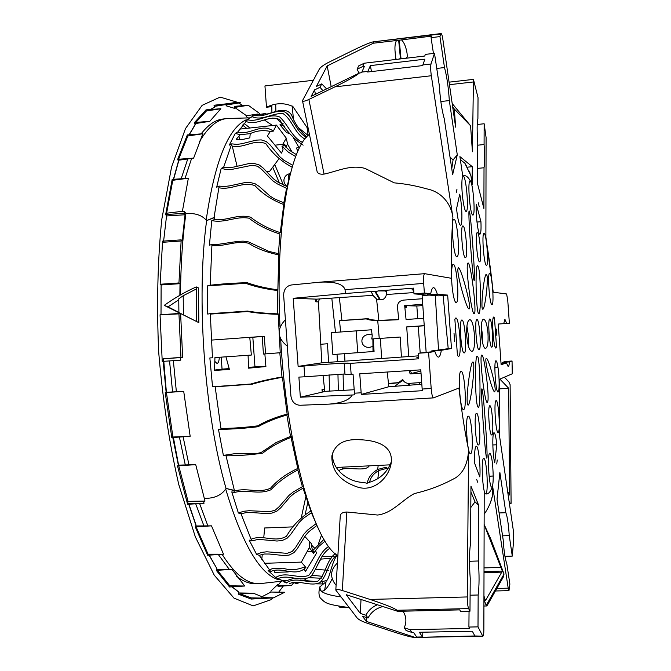 <?xml version="1.0" encoding="UTF-8"?>
<svg xmlns="http://www.w3.org/2000/svg" width="671" height="671" viewBox="0 0 671 671"><rect width="100%" height="100%" fill="white"/><g stroke="black" fill="none" stroke-linecap="round" stroke-linejoin="round"><path stroke-width="1.01" d="M292.17 437.148L291.055 437.375L298.075 469.876C287.23 475.345 278.155 481.996 270.849 489.813C258.142 495.114 247.104 488.974 234.38 492.506L231.78 491.893L238.373 513.005L240.981 513.743L251.768 540.927L249.159 540.071L256.607 554.38L259.224 555.311L270.707 571.516L268.098 570.526L275.647 577.488L286.802 582.621C296.414 576.506 307.435 583.636 317.735 581.237C326.165 574.351 326.081 560.511 335.24 553.667M221.069 429.381L218.427 429.121L223.376 455.391L226.035 455.827L234.372 490.384L226.035 488.429C204.437 414.015 196.033 298.335 206.618 220.608L214.603 217.563L214.351 219.627L211.801 220.591L209.394 245.225L211.952 244.412L210.182 285.234L207.607 285.838L207.716 314.07L210.3 313.659L212.464 357.777L209.855 357.945L212.548 386.781L215.165 386.806L221.069 429.381C233.298 429.121 245.62 428.241 258.033 426.731C266.068 422.16 275.806 418.209 287.247 414.863L282.441 377.295C270.765 379.341 260.742 381.631 252.38 384.147L215.165 386.806M286.752 414.183C275.043 417.379 265.439 421.254 257.941 425.817C245.98 427.41 233.961 428.291 221.866 428.459M180.759 360.151L163.439 361.342L163.246 358.792L180.566 357.593L180.759 360.151L163.179 361.35M173.403 437.5L178.587 465.137L195.722 464.626L177.496 465.926L187.62 504.315L188.081 503.242M178.88 464.684L177.496 465.926M210.535 109.381L214.393 107.452L210.359 109.407M247.859 117.92L246.593 116.695L246.567 115.756L257.605 114.062M195.848 122.365L206.408 110.992L220.851 108.719L209.78 121.342L194.515 122.508L195.06 124.663L189.096 134.754M195.06 124.663L194.984 123.615L209.78 121.342M306.337 137.354C296.288 131.944 293.839 119.052 285.301 112.166C274.632 108.66 264.936 118.146 254.343 115.227L245.116 121.107L247.54 119.748L237.735 132.053L235.286 133.395L229.281 145.137L231.738 143.846L223.653 167.213L221.187 168.421L216.666 187.217L219.14 186.11L214.049 217.488L206.618 220.608M304.944 139.023C294.611 133.571 292.388 120 283.279 113.726C272.543 112.426 262.495 121.409 251.919 116.595M295.668 156.578L288.253 152.074L281.946 146.093L283.053 149.742L281.51 153.122L267.377 135.978L270.346 131.457L273.315 131.13C261.623 122.39 249.939 135.676 237.735 132.053M296.431 154.64L289.084 150.078L282.927 143.971L283.355 145.942L281.946 146.093M339.618 471.83L339.82 469.985C347.477 465.951 365.343 472.367 369.26 465.85M316.855 566.29L320.83 559.128L320.402 558.993M304.525 580.063L306.328 578.637M299.627 582.453L296.414 583.585L300.012 582.503M296.414 583.585L293.831 582.596L291.071 582.923M234.372 490.384L233.835 490.543L234.38 492.506M233.835 490.543L226.035 488.429M321.56 534.997L318.482 543.753M294.586 578.108L286.576 580.65L281.099 580.407M278.473 579.744C259.719 573.94 242.13 543.728 225.708 489.1M342.344 469.155L342.546 467.15M382.898 606.542C375.995 608.329 371.038 612.162 368.035 618.05L365.938 615.24L360.319 613.403L346.194 594.691L397.727 611.323L459.744 609.88L460.583 611.449L469.977 611.231L470.237 578.444C469.146 564.085 469.239 552.434 470.514 543.493L470.967 486.123L478.582 505.104L475.018 501.874L470.916 491.977M475.018 501.874L470.79 507.519M477.609 168.387L484.017 167.758L483.892 208.471L477.517 183.686L477.76 142.302C476.888 130.543 476.93 122.676 477.903 118.717L478.029 97.614L473.432 79.388L472.426 151.755L470.581 125.771L452.187 103.519M340.591 331.986L339.551 320.73L341.933 320.453L339.35 297.58M344.961 361.367L344.55 353.743M343.477 390.354L343.091 374.015M338.327 390.623L337.958 374.259M337.446 361.837L337.043 354.254M335.475 332.355L331.818 298.218M289.495 133.596L286.634 132.623L279.933 124.814L284.655 126.14M468.61 170.233L470.925 175.71L472.149 184.466C468.861 177.203 465.733 174.426 462.755 176.146L459.912 156.62L472.3 166.685L467.125 167.196M460.356 159.673L464.827 163.145L466.395 165.829M204.043 503.233L188.165 503.493L187.57 501.539L203.464 501.271L204.043 503.233L187.62 504.315M381.631 358.566L380.382 338.402M388.492 383.871L399.153 382.638M388.45 383.426L399.656 382.554L403.137 380.272M323.984 539.316L312.803 550.564M304.76 536.364L311.453 543.728C311.73 548.182 312.46 550.74 313.642 551.403L313.5 553.407L318.608 546.597L325.066 541.094M240.419 594.061L251.331 597.895L265.641 598.146L251.155 599.069L251.164 597.878M196.653 321.56L178.897 312.577L178.763 298.813L183.208 295.726L196.242 289.025M198.44 287.901L196.259 286.92C185.171 291.868 174.494 298.016 164.236 305.364L198.842 322.65L198.44 287.901M178.771 299.82L168.069 306.84L164.236 305.364M474.858 635.965L422.68 637.24L419.358 632.267L472.342 631.235L474.858 635.965L482.944 636.167C483.514 635.907 483.816 633.818 483.858 629.91L484.21 493.21C487.465 495.349 490.258 492.942 492.598 485.989L492.564 495.466C491.055 502.193 488.253 508.442 484.16 514.229M397.727 611.323L397.022 610.266C394.347 608.111 385.339 604.496 369.989 599.421L342.336 590.522C338.092 589.23 335.911 589.096 335.81 590.103L357.224 618.083C358.851 619.736 362.114 621.421 367.02 623.149L392.98 631.705C404.168 635.336 411.331 637.257 414.485 637.45L482.944 636.167M422.68 637.24L422.814 632.199M452.707 107.066L454.334 109.046L455.626 127.146L442.877 39.505C442.29 35.714 441.703 33.726 441.115 33.55L439.95 36.586L431.076 37.668L431.612 36.108L399.228 40.201L400.973 58.268L398.96 59.09M313.332 80.285L264.944 85.938L266.479 107.243C275.638 102.789 284.445 102.554 292.9 106.538L308.442 129.604M292.699 165.301L283.707 160.134L279.807 156.754L270.153 144.978L266.253 141.539L261.254 139.895L256.163 140.138L241.795 143.728L236.871 144.424L231.738 143.846M292.288 167.28C281.468 161.619 272.694 153.785 265.959 143.795C254.183 138.369 243.909 148.979 231.923 145.959M278.457 253.713L279.874 233.961C267.838 230.203 257.589 224.961 249.142 218.234C235.664 215.768 225.464 223.409 211.801 220.591M219.14 186.11L224.55 186.513L229.65 185.859L244.47 182.68L249.788 182.42L255.089 183.745L259.333 186.546L270.061 196.1L274.313 198.801L283.976 202.868L280.293 232.644C268.786 228.903 258.905 223.762 250.652 217.219C237.417 213.672 227.301 221.011 214.351 219.627M179.862 295.274L180.004 283.674L178.956 282.952L181.178 239.857L182.193 240.981L185.028 214.754L184.064 213.328L165.662 214.569L166.542 215.97L163.623 241.04M179.987 313.508L178.939 313.466L180.969 357.559L182.629 357.408L180.633 313.835M184.064 213.328L184.34 211.264L185.901 213.554C182.512 238.188 180.709 265.297 180.499 294.888M210.182 285.234C222.353 283.833 234.699 282.986 247.222 282.717C255.836 285.888 266.043 288.253 277.861 289.822L278.8 253.772L268.794 251.365L248.605 241.937L243.154 241.132L237.702 241.392L217.488 244.462L211.952 244.412M278.398 254.821C266.471 252.271 256.548 248.413 248.614 243.246C235.756 240.335 225.641 246.467 212.833 245.586M212.548 386.781L250.82 384.013C259.383 381.422 269.776 379.081 281.988 376.985L279.815 352.753L263.409 354.045L280.235 352.728L278.205 313.894C266.362 313.441 256.129 312.501 247.498 311.076L210.3 313.659M277.802 314.288C265.716 313.936 255.634 313.022 247.54 311.545L211.248 314.036M501.027 363.263L506.471 362.91L508.19 366.66C508.769 366.559 509.188 364.974 509.44 361.895L512.048 361.006L512.258 373.789L499.107 379.467C499.677 398.834 499.677 416.674 499.098 432.98L513.281 530.165L513.684 539.92L512.283 556.108L504.969 556.343L504.198 551.252M399.153 382.218L402.726 379.434C403.9 382.067 405.98 383.384 408.966 383.376L421.698 382.495M419.107 382.68L420.038 384.408M499.425 388.87L508.719 388.308L509.532 495.005L507.653 491.617M499.903 379.123L508.719 388.308M394.934 386.169L399.656 382.554M407.389 385.355L411.239 383.225M338.805 606.207L339.92 607.423L348.903 607.582M320.83 581.958L326.769 580.474C329.469 578.704 332.212 560.436 337.236 555.261M484.135 524.563L502.369 571.071L484.009 571.617M504.038 574.049L503.3 577.043L487.364 605.2L486.651 605.972L486.198 605.368L504.038 574.049L490.694 538.746L484.135 524.47M483.942 599.522L486.198 605.368M333.042 451.977L332.984 452.304C329.889 466.504 345.926 482.063 363.674 482.457L366.819 483.221L370.342 481.996C380.474 478.675 387.469 471.931 391.327 461.757M240.981 513.743L246.299 512.594L251.457 512.527L266.605 513.583L271.923 513.097L277.006 511.05L280.83 507.687L290.166 496.775L294.015 493.512L303.049 488.161L311.461 512.728L302.847 518.691L299.224 522.332L290.618 534.544L287.037 538.285L282.155 540.532L276.955 541.027L262 539.669L256.926 539.685L251.768 540.927M336.205 467.461L389.943 464.844M497.219 459.962L496.766 464.005L497.219 459.962M470.111 453.521L470.908 453.479M479.824 476.913L474.691 463.418C474.338 452.925 474.858 447.196 476.267 446.223C478.381 445.494 480.772 466.194 479.824 476.913M453.042 293.621L453.034 293.554C450.962 281.661 451.113 263.988 453.244 264.441C456.817 263.359 459.845 303.166 456.154 302.629C455.106 302.495 454.066 299.492 453.042 293.621M457.446 355.429L454.863 319.211L455.76 317.987C459.392 316.913 462.193 356.972 458.452 356.418L457.446 355.429M461.858 184.257L461.858 184.198C461.908 179.115 462.344 176.448 463.149 176.196C466.127 175.19 469.23 211.86 466.135 211.373C464.407 212.145 461.723 195.353 461.858 184.257M456.565 208.723L459.719 194.162C462.176 204.58 462.738 225.716 460.507 225.28C458.998 224.542 457.689 219.023 456.565 208.723M478.205 202.734L479.22 206.618L478.205 202.734M493.16 318.088L494.477 317.995L496.532 346.957L495.173 347.05M494.879 367.666L497.991 367.465C499.492 377.027 499.551 392.35 498.05 391.998C495.684 392.971 493.512 360.092 495.986 360.78C496.649 360.897 497.312 363.112 497.983 367.414L497.983 367.465M494.879 367.616L497.983 367.414M456.792 256.75L456.943 256.767C460.474 257.278 457.312 218.201 453.89 219.283C450.442 218.545 453.403 256.817 456.792 256.75M286.869 414.955L290.509 436.402L291.986 436.1M291.055 437.375C279.857 441.736 270.413 446.987 262.73 453.143C250.451 454.904 238.213 455.802 226.035 455.827M290.509 436.402L276.15 442.516L261.111 452.539L255.542 453.822L234.473 453.722L223.376 455.391M297.815 469.977L302.386 486.66L292.992 492.12L288.949 495.45L279.262 506.613L275.353 510.061L269.977 511.679L249.109 510.715L243.699 511.277L238.373 513.005M509.373 323.263L499.903 323.934L509.373 323.263L507.754 300.432L506.597 293.965L493.177 292.204C491.113 272.795 488.681 254.863 485.879 238.423L486.089 137.547L484.152 123.758L477.207 124.487M355.236 439.639C374.2 439.505 393.541 444.403 391.201 462.889C389.23 477.752 373.722 492.321 357.802 487.146C340.08 481.199 331.44 470.774 331.877 455.877C334.586 445.276 342.369 439.857 355.236 439.639M422.168 389.037L422.311 390.698L361.275 394.431L359.757 373.797L420.792 369.847L422.168 389.037L431.185 388.484C431.696 394.28 432.459 397.417 433.474 397.886L458.93 388.056C461.757 412.103 464.978 432.736 468.593 449.973C467.972 460.13 465.347 471.227 455.735 477.744C442.709 484.948 428.928 490.216 414.401 493.554C401.686 500.323 392.376 513.172 377.63 515.034L346.832 512.007C342.587 512.174 340.39 513.583 340.231 516.225L335.827 589.868M309.432 134.393C289.704 147.746 275.169 227.318 280.017 326.869M280.671 339.3C286.777 448.513 314.389 542.94 337.865 555.705M451.759 168.731L453.068 159.899L457.278 154.85L452.648 174.628L444.319 119.01C441.887 110.556 440.193 99.258 439.245 85.108L434.489 53.311L425.322 54.401L424.76 56.028L364.219 63.217L362.709 66.513L364.42 66.312L361.585 72.728L359.497 72.98C355.705 76.041 347.519 80.671 334.93 86.853L308.878 99.451L324.059 174.108C319.866 174.552 317.509 173.529 316.98 171.038L305.12 113.466M324.059 174.108C337.463 171.306 350.631 164.336 365.099 168.438L394.254 182.856C405.225 183.812 415.986 185.8 426.546 188.819C441.879 191.738 451.256 204.177 452.9 217.404C451.591 234.204 451.13 254.502 451.533 278.314L424.634 273.667C423.678 274.288 423.367 277.534 423.686 283.405L424.374 293.059L413.99 293.864L413.588 288.127L378.201 290.92L375.735 291.675L380.289 299.618L377.454 299.87L373.638 296.104L371.147 291.818L372.531 291.373L345.339 293.521L345.062 289.671L423.686 283.405M490.887 501.128L492.564 495.466M479.094 349.776C481.686 349.91 479.455 318.633 476.93 319.48C474.288 318.859 476.527 350.774 479.06 349.784L479.094 349.776M470.581 125.771L454.334 109.046M509.281 502.78L511.092 503.367L510.119 384.676L508.945 382.017L504.382 377.194M509.885 502.755L509.071 501.296M510.119 384.676L511.092 503.367M483.959 595.949L485.301 600.377L485.963 599.757L502.369 571.071M369.989 599.421L467.276 596.947C467.318 602.483 467.762 606.366 468.618 608.589L469.977 611.231M414.485 637.45L416.917 637.341L413.537 632.384L411.868 632.418L410.023 629.658L469.666 628.467L468.912 627.058L469.046 611.247M469.474 561.266L478.314 560.99C479.354 574.544 479.304 585.884 478.155 594.992L470.103 595.202M469.482 561.518L469.851 573.051M478.155 594.992L478.004 626.873L468.912 627.058M482.592 635.823L478.004 626.873M496.834 588.475L508.207 588.165L508.979 590.623L509.876 584.064L506.722 563.288C505.179 559.723 504.005 551.973 503.2 540.046L497.01 499.207L499.878 472.476L505.842 512.694L499.09 512.963M505.842 512.694C507.351 516.569 508.484 524.202 509.247 535.609L502.562 535.852M509.247 535.609L512.283 556.108M506.471 362.91L501.128 364.73L498.243 324.043L503.695 323.657L504.911 319.312L506.714 323.447M509.44 361.895L502.629 362.34L502.554 363.162M512.048 361.006L505.364 361.443L502.629 362.34M508.207 588.165L492.598 485.989M467.276 596.947L468.593 449.973M478.582 505.104L478.314 560.99M498.243 324.043L503.695 323.657M418.234 353.24L434.875 351.445L428.618 352.543L418.234 353.24L418.629 358.809L350.354 363.363L351.143 374.351L353.055 374.233L354.565 394.842L352.258 394.984C349.516 399.991 341.791 403.036 329.075 404.127L299.987 405.267C294.854 404.881 291.826 401.795 290.912 395.999L283.657 295.416C283.741 289.545 286.291 286.064 291.323 284.982L320.042 282.164C334.846 281.493 343.183 283.992 345.062 289.671M418.536 357.484L416.683 357.836L418.553 357.71M434.875 351.445C436.125 355.253 437.316 357.14 438.465 357.098C439.69 356.93 440.646 354.665 441.325 350.304L431.503 350.975L431.386 351.679M427.167 293.898L427.511 294.955L437.324 294.2C436.007 289.847 434.716 287.674 433.458 287.683C432.342 287.809 431.436 289.788 430.748 293.621L420.642 294.401L413.99 293.864M413.697 289.755L411.969 289.897L413.722 290.065M379.635 299.669L375.072 291.726L372.531 291.373M375.072 291.726L375.735 291.675M430.748 293.621L424.374 293.059M431.185 388.484L428.618 352.543M447.674 295.106L451.474 348.517L448.211 348.677L443.145 295.592L447.674 295.106L437.324 294.2M427.511 294.955L438.448 295.844L443.145 295.592M451.474 348.517L441.325 350.304M448.211 348.677L431.503 350.975M308.878 99.451C304.869 101.304 302.738 101.707 302.478 100.675L319.438 68.928C320.805 67.008 323.783 64.852 328.387 62.462L352.829 50.417C363.237 45.343 370.031 42.491 373.21 41.854L440.805 33.978M422.881 64.944L422.73 65.573L367.641 72.023L367.842 71.394L370.409 65.607L424.852 59.174L422.881 64.944L431 63.988C430.48 66.37 430.589 70.287 431.327 75.748L452.9 217.404M440.839 101.522L449.327 100.583C448.446 87.205 446.836 76.2 444.487 67.553L436.754 68.45M439.539 89.31L440.478 98.721M400.402 58.335L398.666 40.268L373.353 43.212L373.839 42.156M398.666 40.268L399.228 40.201M444.487 67.553L439.95 36.586M431.076 37.668L433.441 53.437M431 63.988L434.489 53.311M457.278 154.85L449.327 100.583M453.068 159.899L450.493 157.534M484.017 167.758C484.907 163.531 484.932 155.789 484.085 144.542L477.744 145.188M484.085 144.542L484.152 123.758M469.952 172.766L469.952 173.294M302.529 100.918L305.104 113.466M266.991 114.338L268.459 113.659M271.805 105.666L271.83 106.639L266.479 107.243M290.4 117.324L287.624 113.818M298.008 127.356L308.106 135.441L307.184 128.413M315.16 550.841L316.787 552.703L305.54 571.407L304.164 569.268M371.449 329.788L372.246 335.869L371.449 329.788L331.306 332.657L332.875 354.54L374.066 351.461L373.227 338.88M401.434 357.089L400.184 337.027L371.742 338.964L372.246 335.869M283.523 204.445C271.99 200.042 262.462 193.768 254.938 185.632C242.399 181.17 232.275 190.103 219.652 187.888M290.744 172.17L287.062 186.572L277.643 181.925L273.508 178.855L263.2 168.085L259.098 164.915L253.923 163.389L248.681 163.623L234.003 167.029L228.962 167.716L223.653 167.213M283.799 202.81L286.576 188.333L276.796 183.628L272.468 180.524L261.791 169.511L257.597 166.257L252.179 165.242L231.906 169.386L226.563 169.553L221.187 168.421M262.948 597.626L273.583 597.811L284.689 592.258L270.967 592.048L270.891 591.059L277.953 584.332L278.054 585.271L291.55 585.447L278.004 586.311L277.811 584.5M273.583 597.811L260.642 598.666M277.727 118.431L272.132 118.079M266.974 114.137L264.886 113.6L262.478 114.942L263.284 115.303M283.246 123.858L282.315 123.581L279.933 124.814M196.117 526.869L208.069 554.187L223.51 554.212L207.641 555.236L207.935 553.936M277.794 313.885L277.467 290.526C265.112 288.966 254.527 286.559 245.703 283.305L207.607 285.838M299.761 147.293L298.712 147.024L296.356 148.098L297.932 151.101M379.249 338.486L377.739 320.663C371.617 320.402 367.825 319.815 366.358 318.893L339.551 320.73M377.739 320.663L398.742 319.706L397.5 307.301C397.4 303.258 399.346 300.868 403.321 300.13L422.319 298.746M341.933 320.453L368.018 318.65C369.495 319.539 373.11 320.117 378.863 320.394L398.088 319.539M232.174 586.882L238.65 591.881L238.582 592.954L253.252 593.189L238.348 594.137L251.155 599.069M238.65 591.881L238.348 594.137M217.404 570.325L229.826 585.817L244.722 586.009L229.532 586.982L229.667 585.657M188.937 504.248L196.041 525.116L195.773 525.972L211.499 525.846L195.286 526.911L207.641 555.236M196.041 525.116L195.286 526.911M214.938 357.576L251.348 355.051L214.938 357.576M235.286 133.395L240.151 134.737L250.216 133.638C256.674 130.627 263.384 129.906 270.346 131.457M231.998 586.89L238.473 591.889M209.092 555.177L216.674 568.236L216.33 570.367L229.532 586.982M209.277 555.169L216.674 568.236M188.744 504.257L195.857 525.125M264.86 353.927L265.901 366.559L248.538 368.169L248.085 355.303M214.938 357.601L214.544 370.451L229.407 369.453L226.035 357.14M240.151 134.737L236.192 139.35L242.172 139.551L249.83 137.874L250.216 133.638M303.141 145.146C293.395 138.654 285.578 130.132 279.673 119.564C268.652 114.565 258.36 125.469 247.129 121.879M216.859 568.228L216.699 569.243L231.931 569.36L216.33 570.367M302.554 142.403C291.726 137.287 288.22 124.655 279.723 116.997C268.576 112.619 258.654 122.743 247.54 119.748M178.444 161.199L178.276 160.285L193.634 158.113L177.706 159.312L178.444 161.199L173.428 179.308M315.764 299.232L315.823 301.807L316.746 299.149L293.219 298.301L345.339 293.521M166.425 392.552L172.933 437.006L190.17 436.301L171.801 437.593L172.64 436.712M435.345 295.877L438.507 349.776M410.778 371.7L411.617 373.554L410.224 373.906L409.385 372.036L410.778 371.7M378.863 320.394L376.607 299.484M325.989 581.858L319.807 586.899L320.512 590.48C323.338 592.778 327.213 588.912 332.137 578.88M319.597 588.022L320.512 590.48C323.095 593.273 329.897 595.42 340.918 596.905M306.748 136.901C300.012 130.979 294.93 123.657 291.499 114.917C285.737 106.261 274.884 112.174 266.974 114.053M178.947 313.877L160.05 314.783L162.231 361.443M178.939 313.466L160.05 314.783M377.781 478.993L378.872 470.497L386.454 468.45L387.385 469.172M378.872 470.497C373.453 473.625 370.367 477.593 369.62 482.39M367.356 483.162C368.119 477.668 371.575 473.105 377.706 469.465L386.026 467.226L386.454 468.45M377.706 469.465L378.176 465.414M386.026 467.226L387.788 468.568M331.147 558.188L320.83 559.128M334.15 556.72L321.862 556.678M328.413 570.249L315.504 569.411M321.266 578.243L309.155 577.664M322.348 576.305L312.132 575.248M336.934 555.034C328.035 561.837 327.708 574.921 320.025 582.537C310.044 587.091 299.316 579.35 289.386 583.636M316.393 581.623L300.34 580.138M322.717 581.648L322.306 583.938L316.595 583.854M214.561 107.435L214.401 106.379L228.61 104.122L214.049 105.246L214.393 107.452M224.642 104.751L226.538 104.944L226.655 105.976L234.733 108.408L234.665 107.41L248.287 105.272L234.422 106.337L234.565 108.325M226.538 104.944L240.394 102.747L233.693 102.747L228.61 104.122M228.014 103.644L214.049 105.246M310.732 511.034C300.348 517.668 292.271 526.072 286.5 536.238C275.177 542.998 263.669 534.544 251.851 538.914M180.004 283.674L161.115 284.949L160.151 284.244L178.956 282.952M329.998 548.132C319.857 554.691 318.012 567.708 310.723 576.632C300.256 582.713 288.907 573.94 278.247 578.503M328.689 546.437C318.222 553.122 316.351 566.534 308.735 575.399C297.773 579.425 286.181 570.912 275.647 577.488M269.281 569.872L272.703 568.522L282.776 568.203C289.562 570.291 296.272 570.082 302.906 567.574L305.884 567.481C295.626 577.773 282.206 566.223 270.707 571.516M297.471 468.593C286.307 473.81 277.324 480.352 270.53 488.228C258.335 493.663 247.28 487.414 234.783 490.92M163.791 361.334L166.4 392.3L183.711 391.319L165.217 392.627L171.801 437.593M166.744 392.124L165.217 392.627M181.078 240.998L163.514 242.239L162.583 241.132L160.151 284.244M181.178 239.857L162.583 241.132M185.028 214.754L166.542 215.97M178.62 159.22L187.846 135.987L202.868 133.747L187.326 134.93L177.706 159.312M187.729 136.221L187.326 134.93M238.322 102.537L220.147 97.102L202.139 105.339L185.49 128.589L171.558 167.104L161.753 219.56C157.626 260.608 156.595 304.743 158.675 351.956C162.634 399.186 169.327 443.338 178.738 484.42L195.328 536.859L214.292 575.232L234.036 598.163L253.193 605.896L270.732 599.815L273.122 597.878M278.683 592.166L283.254 586.11M252.858 116.066L251.919 114.934M242.432 105.532L238.985 102.973M206.257 111.118L206.014 109.859L194.515 122.508M172.732 180.574L172.187 179.425L165.662 214.569M161.115 284.949L161.015 314.716M163.179 361.375L166.123 392.166M172.791 437.534L178.268 464.718M273.911 570.434L274.775 572.355L288.236 571.935L286.534 570.971M311.428 512.753L314.741 520.386M316.116 523.632L307.528 530.132L303.921 534.099L295.634 547.427L292.162 551.503L287.104 553.332L266.773 551.797L261.581 552.384L256.607 554.38M168.069 306.84L178.889 312.443M178.629 161.183L173.621 179.291M195.244 124.647L189.272 134.728M316.913 525.46L308.668 531.826L305.246 535.726L297.27 548.752L293.873 552.719L289.142 555.076L284.043 555.563L269.247 554.02L264.248 554.011L259.224 555.311M167.364 214.418L166.609 213.219L172.799 180.298L188.35 178.218L172.187 179.425M220.851 108.719L206.014 109.859M495.19 390.111C495.45 383.695 488.295 357.735 486.341 358.457C483.581 358.062 492.539 393.172 494.737 391.805L495.19 390.111M493.21 475.991L489.109 476.184L493.21 475.991C492.816 462.94 491.7 455.341 489.872 453.202C487.012 452.405 489.016 488.111 491.784 487.096C492.74 486.643 493.21 482.961 493.21 476.049L489.117 476.242M496.775 444.764L494.72 462.805C492.564 454.879 492.103 432.023 494.082 432.761C495.123 433.223 496.02 437.224 496.775 444.764L492.816 444.965M494.477 317.995L493.747 317.048C491.298 316.393 493.596 349.063 495.928 348.064L496.532 346.957M320.361 344.282L327.473 343.762L328.605 362.39M234.665 107.41L246.567 115.756M181.229 178.595L187.754 158.943M201.216 133.772C208.236 124.705 215.559 119.774 223.2 118.985L228.811 118.457M242.566 125.032L246.668 128.354M272.72 167.196L279.446 183.04M472.72 215.03L472.912 215.072C475.789 215.559 472.829 180.231 470.069 181.195C467.301 180.516 469.968 214.452 472.72 215.03M483.967 233.5L484.009 233.491C481.442 232.862 484.068 266.353 486.5 265.288C489.025 265.791 486.525 233.147 484.068 233.491L483.892 233.533M464.24 352.912C467.293 352.996 464.86 319.086 461.891 320.025C458.779 319.354 461.212 354.011 464.189 352.921L464.24 352.912M466.764 336.012C467.687 345.515 469.339 350.614 471.73 351.327C476.804 351.587 474.573 318.767 469.583 319.74C467.268 320.839 466.328 326.265 466.764 336.012M468.232 345.439L468.425 335.685L466.915 326.056M467.502 264.03C465.825 270.975 471.847 315.387 474.162 313.6C477.224 314.665 470.866 261.858 468.014 262.982L467.502 264.03M479.522 261.807L479.614 261.816C482.063 262.26 479.664 231.772 477.316 232.602C474.925 232.007 477.19 261.9 479.522 261.807M478.381 266.924L477.626 265.59C474.858 264.357 476.1 314.934 478.851 313.592C481.224 314.422 480.78 274.154 478.381 266.924M487.985 333.403C487.188 324.722 485.745 320 483.674 319.237C479.354 318.708 481.451 349.507 485.661 348.383C487.649 347.284 488.421 342.294 487.985 333.403M482.332 341.514L482.298 333.806L481.3 326.509M487.909 401.032C489.243 393.391 484.059 353.944 481.82 355.093C478.893 354.162 484.756 404.127 487.339 402.525L487.909 401.032M478.633 444.881C481.241 443.665 479.169 412.447 476.536 413.328C473.692 412.623 475.68 445.938 478.431 444.965L478.633 444.881M477.635 406.517L478.264 407.423C481.233 408.144 480.084 354.749 477.215 356.226C474.674 354.774 474.993 400.084 477.635 406.517M467.368 403.749L468.014 405.15C470.941 405.393 475.873 360.503 472.904 362.088C470.748 360.755 465.926 396.133 467.368 403.749M469.23 211.013L469.205 211.004C467.595 209.377 472.82 282.248 474.171 280.344C475.747 281.828 470.648 210.266 469.23 211.013M487.071 275.856L486.416 274.296C484.101 273.223 480.193 309.985 482.818 309.205C484.831 309.666 488.236 282.139 487.071 275.856M486.794 458.083C488.295 458.469 483.237 387.201 481.887 388.886C480.285 387.201 485.41 459.945 486.769 458.092L486.794 458.083M420.885 371.097L411.541 373.437M421.036 373.143L410.224 373.906M424.257 325.812L406.71 326.903L424.24 325.636M275.907 111.461L275.706 104.55M271.906 112.644L271.822 106.639M326.601 88.907L321.753 83.883L316.343 86.517L327.18 65.926L373.353 43.212M364.219 63.217L358.649 65.926L357.115 69.23L359.077 73.181M407.012 52.925L407.389 56.876L407.012 52.925C405.888 46.643 404.026 42.265 401.434 39.79M396.586 40.377C395.068 42.961 394.598 47.004 395.169 52.514L395.747 58.503L396.527 59.383M327.18 65.926L331.189 86.685M322.919 90.686L320 87.264L314.556 89.906L315.437 94.309M320 87.264L321.753 83.883M359.497 72.98L311.151 96.389L314.556 89.906M231.931 569.36L244.722 586.009M211.499 525.846L223.51 554.212M253.252 593.189L265.641 598.146M281.241 581.254L278.054 585.271M291.55 585.447L293.772 582.604M270.967 592.048L261.229 597.131M202.868 133.747L193.634 158.113M259.769 113.625L248.287 105.272M329.503 391.092L329.117 374.787M370.409 65.607L371.457 71.579M211.315 340.105L249.771 337.32L251.348 355.051M264.282 563.304L301.338 562.113L305.884 567.481M173.412 357.987L163.246 358.792M185.28 464.936L179.417 437.14M172.564 391.956L169.545 360.939M305.791 496.985L301.329 517.484M261.43 583.476L255.802 583.736C249.62 583.955 243.238 581.489 236.645 576.339M229.272 569.343L218.452 554.716M203.925 525.905L195.747 503.904M307.737 502.747L305.171 514.447M259.325 583.636C247.289 584.173 234.892 574.426 222.126 554.38M207.876 525.871L199.664 503.644M206.198 220.004C214.737 161.753 228.073 128.346 246.207 119.774M264.416 120.008L272.569 125.519M287.498 144.064L292.17 152.267M185.062 178.327L191.621 158.398M199.195 142.168C207.75 127.423 216.918 119.564 226.706 118.591M243.992 123.33L249.998 127.993M274.733 164.47L283.447 185.095M350.354 363.363L344.231 363.716L348.157 363.204C350.447 362.566 316.435 364.772 303.98 366.047L298.125 366.391L321.82 362.826L418.419 355.848M385.531 290.887L386.504 292.631L386.387 290.954L378.201 290.92M316.746 299.149L373.185 295.315M413.898 292.581L386.412 294.51M476.653 479.388L477.802 482.365L476.653 479.388M470.916 453.504C473.994 450.92 471.512 415.173 468.324 416.213C464.81 415.366 467.125 454.896 470.539 453.722L470.145 453.554M454.611 341.623L454.032 333.47L454.611 341.623M456.246 192.493L456.959 189.289L456.246 192.493M476.36 204.429C475.37 212.699 478.096 235.177 479.95 234.179C480.922 233.55 481.25 229.39 480.931 221.698L476.36 204.429M496.423 329.125L496.884 335.542L496.423 329.125M472.3 166.685L472.149 184.466M485.989 493.512C488.714 491.415 486.534 457.521 483.741 458.486C480.671 457.647 482.709 494.728 485.687 493.671L485.989 493.512M498.276 432.392C500.616 431.336 498.494 399.782 496.137 400.654C493.588 399.933 495.668 433.424 498.117 432.451L498.276 432.392M491.935 304.55L491.969 304.542C494.443 305.037 492.028 272.468 489.645 273.332C487.188 272.686 489.578 305.271 491.935 304.55M463.711 409.536C467.184 408.631 464.55 370.325 461.094 371.39C457.421 370.56 459.979 410.837 463.535 409.587L463.711 409.536M491.826 434.892C494.066 433.902 492.12 404.923 489.872 405.737C487.431 405.083 489.327 435.848 491.667 434.959L491.826 434.892M457.798 269.297C457.454 277.098 467.108 310.447 469.088 308.861C472.317 309.985 461.187 267.108 458.268 267.754L457.798 269.297M465.305 257.589L465.431 257.597C468.283 258.058 465.64 225.07 462.889 225.976C460.096 225.355 462.571 257.639 465.305 257.589M491.776 347.1C494.007 347.259 491.935 318.239 489.771 319.019C487.498 318.431 489.578 348.006 491.751 347.108L491.776 347.1M264.886 113.6L254.343 115.227M282.315 123.581L276.444 118.532M298.712 147.024L293.797 138.503M476.964 222.051L480.931 221.698M426.127 352.032L422.101 295.626L429.096 295.089M421.824 384.273L388.819 386.739L387.251 372.019M361.275 394.431L388.819 386.739M283.699 144.894L284.454 144.173L286.249 146.454L287.54 143.98L286.282 138.159L282.927 143.971M239.79 139.711L238.977 136.272M286.282 138.159L276.452 125.091L239.581 129.134M265.565 353.835L264.307 336.356L262.26 336.473L263.409 354.045M265.901 366.5L254.963 366.886L252.824 337.253L249.788 337.471M254.963 366.886L248.538 367.322M229.088 368.631L222.059 369.1L221.187 357.165M219.325 357.291C219.107 361.048 218.343 363.112 217.043 363.489L214.988 361.552M222.059 369.1L214.569 370.073M252.824 337.253L262.269 336.515M249.771 337.32L262.26 336.473M309.784 541.489L309.356 547.536L313.5 553.407M293.261 526.869L264.626 527.976L263.753 537.773M262.269 554.321L261.799 559.564M301.338 562.113L309.356 547.536M372.875 338.897L373.009 351.604M372.648 346.546L369.629 347.301C359.908 348.291 359.035 334.93 368.798 334.552L371.809 334.846M278.951 158.759L269.692 171.298L266.446 171.633M237.089 166.333L232.241 146.035M276.452 125.091L273.315 131.13M411.868 632.418L406.123 630.539L404.244 627.771C406.374 622.948 406.416 618.234 404.37 613.63L402.977 611.206M377.421 604.772C372.137 606.987 368.312 610.476 365.938 615.24M404.043 612.967L402.399 611.214M410.023 629.658L404.244 627.771M368.035 618.05L362.449 616.213L366.358 621.396L366.542 617.555M414.938 637.383L366.358 621.396M405.032 305.649L405.695 305.599L405.217 307.368L404.672 305.64L406.064 319.513L423.711 318.239M418.276 326.249L420.18 352.912M422.814 305.59L416.834 306.01L417.739 318.675M344.969 373.948L304.751 376.8L303.98 366.047M351.143 374.351L345.02 374.678L344.231 363.716M386.504 292.631C386.588 295.676 385.431 297.949 383.04 299.442L380.289 299.618M383.04 299.442L377.454 299.87M304.751 376.8L298.897 377.102L300.34 397.198L323.103 391.923L321.979 389.666L322.256 391.973M298.125 366.391L293.219 298.301M352.258 394.984L300.34 397.198M362.709 66.513L357.115 69.23M402.6 58.662L400.973 58.268M407.389 56.876L405.678 58.293M405.695 305.599L406.76 305.632L406.274 307.393L405.217 307.368M315.823 301.807L318.431 301.9L319.362 299.258M321.979 389.666L323.9 389.222L325.024 391.461L323.103 391.923M187.88 500.826L187.57 501.539M195.722 464.626L204.99 501.078L188.039 501.363L178.746 465.859M204.99 501.078L203.464 501.271M166.609 213.219L182.403 211.29L188.35 178.218M293.319 118.188L292.254 106.052M406.71 326.903L408.723 356.561M409.335 370.585L409.385 372.036M416.834 306.01L406.727 305.699M404.672 305.64L422.722 304.332M360.319 613.403L361.015 599.471M321.82 362.826L318.431 301.9M324.957 391.352L354.171 389.742M324.772 391.059L323.003 375.215M196.259 286.92L196.662 321.828M214.603 217.563L214.049 217.488M184.34 211.264L182.403 211.29M185.901 213.554C195.118 212.925 201.971 215.198 206.467 220.373M173.412 357.937L180.969 357.526M183.711 391.319L190.17 436.301M183.401 314.925L183.208 295.726M357.76 352.837L356.184 330.853M311.537 545.053L314.556 548.123M286.249 146.454L285.745 147.1M204.202 498.352C214.2 498.553 221.438 495.332 225.917 488.689M339.845 606.391L339.92 607.423M345.666 607.221L345.708 607.733M324.697 589.884L326.215 580.683M484.017 567.909L500.985 567.398M397.022 610.266L468.618 608.589M416.649 637.056L422.42 636.947M342.336 590.522L346.832 512.007M321.141 282.088L424.558 273.676M354.422 393.198L361.124 392.787M334.93 86.853L431.327 75.748M361.795 72.099L367.842 71.394M449.444 84.68L473.021 82.013M288.371 180.96L288.278 176.607L289.419 173.789C284.009 174.963 283.581 180.893 284.051 180.834C283.808 182.537 284.823 184.433 287.071 186.513M485.108 599.773L485.963 599.757M502.025 572.128L484.009 572.657M283.707 581.799L286.727 582.973M486.651 605.972L483.925 606.03M485.879 237.131L493.244 292.212M499.182 379.442C499.786 399.027 499.82 417.328 499.291 434.338M510.757 503.552L509.406 503.602M508.979 590.623L495.416 590.983M424.634 273.667L320.042 282.164M329.075 404.127L433.474 397.886M441.115 33.55L373.21 41.854M449.084 82.164L473.432 79.388M319.53 588.383L319.715 587.393M331.877 455.877L332.984 452.304M224.064 104.273L233.693 102.747M282.08 581.161L260.834 583.544M249.486 117.87L228.215 118.473M464.827 163.145L470.925 175.71M290.3 173.697L289.419 173.789M349.155 607.607C325.67 604.202 325.67 603.363 320.059 597.685C318.884 595.143 318.65 592.359 319.371 589.323M324.445 590.01L324.571 589.23M337.438 562.986C330.149 570.006 329.696 577.446 336.096 585.305M285.41 319.706C276.494 329.209 277.123 338.025 287.322 346.161M307.125 551.646L312.049 551.478M275.169 145.154L283.003 144.324M188.937 464.827L183.133 436.896M176.364 391.738L173.361 360.671"/></g></svg>
